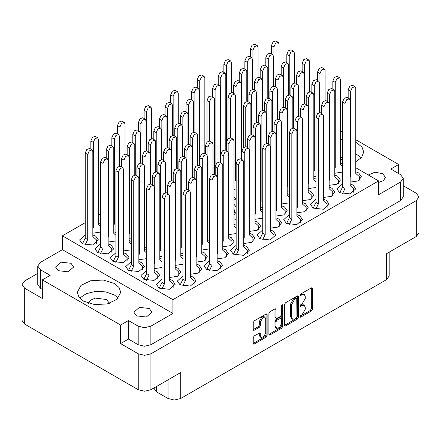 <?xml version="1.0" encoding="UTF-8"?>
<svg xmlns="http://www.w3.org/2000/svg" width="441" height="441" viewBox="0 0 441 441"><rect width="100%" height="100%" fill="white"/><g stroke="black" fill="none" stroke-linecap="round" stroke-linejoin="round"><path stroke-width="0.66" d="M114.351 283.48L103.238 280.046L90.703 280.763L80.962 285.377L77.302 292.339L78.956 297.135L83.658 301.197L94.771 304.626L107.312 303.915L117.052 299.301L120.707 292.339L119.059 287.543L114.351 283.48M118.309 298.066L114.351 294.935L105.73 291.881L95.653 291.418L86.298 293.64L79.705 298.066M355.755 161.742L361.609 157.409L363.698 152.051L362.044 147.255L357.342 143.187L355.755 142.36M342.558 139.521L340.408 139.554M361.295 157.779L355.755 153.821M342.558 150.982L340.408 151.015M109.462 303.32L106.424 299.516L95.377 298.116L90.648 300.139L88.547 303.32M58.234 270.691L55.588 266.998L61.167 262.175L71.023 263.305L73.675 266.998L68.09 271.821L58.234 270.691M378.571 182.453L383.499 180.601L385.412 177.392L382.766 173.699L374.977 172.233L368.334 174.994M136.501 315.877L133.855 312.184L139.439 307.36L149.29 308.491L151.941 312.184L146.357 317.007L136.501 315.877M264.936 317.189L263.916 316.599L262.015 316.787L259.33 321.439L260.35 322.029L263.04 317.377L264.936 317.189L265.725 318.926L265.725 332.668L264.065 336.494L261.138 337.508L260.35 335.772L260.058 332.834L254.275 335.827L253.272 337.569L253.272 343.423L253.564 344.074L254.275 344.002L266.127 337.161L267.13 335.425L267.13 314.549L266.838 313.898L266.127 313.97L254.275 320.811L253.272 322.553L253.272 329.625L253.564 330.276L254.275 330.204L259.347 327.277L260.35 325.535L260.35 322.029M282.042 304.781L282.747 305.189L282.543 304.731L282.042 304.781L281.341 305.999L281.341 314.813L280.338 316.55L276.264 318.562L275.967 317.911L275.967 309.45L275.675 308.799L274.964 308.871L275.967 309.45M85.245 235.003L79.628 239.976L82.379 243.812L92.632 244.992L98.437 239.976L95.68 236.133L92.814 235.003M100.592 223.653L98.442 222.892M100.592 243.862L94.975 248.834L97.726 252.671L107.979 253.851L113.784 248.834L111.027 244.992L108.161 243.862M115.939 252.726L110.322 257.693L113.072 261.535L123.326 262.709L129.13 257.693L126.374 253.856L123.508 252.726M131.286 261.585L125.668 266.557L128.419 270.394L138.667 271.573L144.477 266.557L141.721 262.715L138.854 261.585M146.632 270.443L141.01 275.416L143.766 279.252L154.014 280.432L159.824 275.416L157.068 271.573L154.201 270.443M182.954 255.846L180.804 255.085M209.552 240.488L207.402 239.728M236.155 225.13L234.006 224.37M161.979 279.302L156.357 284.274L159.113 288.116L169.361 289.29L175.171 284.274L172.414 280.437L169.548 279.302M190.523 274.241L198.329 273.117L201.769 268.916L199.012 265.08L196.151 263.944M217.126 258.884L224.927 257.759L228.372 253.558L225.616 249.722L222.749 248.586M243.724 243.526L251.53 242.401L254.97 238.201L252.219 234.364L249.352 233.228M115.939 232.512L113.789 231.757M131.286 241.37L129.136 240.615M146.632 250.234L144.483 249.474M161.979 259.093L159.829 258.332M169.548 277.488L177.354 276.364L180.793 272.163L178.043 268.326L175.176 267.196M196.151 262.13L203.957 261.006L207.397 256.805L204.641 252.969L201.78 251.839M222.749 246.773L230.555 245.648L233.995 241.448L231.244 237.611L228.377 236.481M262.753 229.982L257.136 234.954L259.892 238.79L270.14 239.97L275.945 234.954L273.188 231.112L270.327 229.982M289.357 214.624L283.734 219.596L286.49 223.433L296.738 224.612L302.548 219.596L299.792 215.754L296.925 214.624M315.954 199.266L310.337 204.238L313.093 208.075L323.341 209.255L329.146 204.238L326.39 200.396L323.529 199.266M342.558 183.908L336.935 188.88L339.691 192.717L349.939 193.897L355.749 188.88L352.993 185.038L350.126 183.908M249.352 231.415L257.158 230.29L260.598 226.09L257.842 222.253L254.981 221.123M275.95 216.057L283.756 214.932L287.201 210.732L284.445 206.895L281.579 205.765M302.554 200.699L310.359 199.575L313.799 195.374L311.043 191.537L308.182 190.407M329.151 185.341L336.957 184.217L340.402 180.016L337.646 176.18L334.78 175.049M236.155 179.355L235.538 179.184M270.327 228.168L278.133 227.043L281.573 222.843L278.817 219.006L275.95 217.871M296.925 212.81L304.731 211.686L308.171 207.485L305.42 203.648L302.554 202.513M323.529 197.452L331.334 196.328L334.774 192.127L332.018 188.29L329.151 187.155M350.126 182.094L357.932 180.97L361.372 176.769L358.621 172.933L355.755 171.797M262.753 209.773L260.603 209.012M289.357 194.415L287.207 193.654M315.954 179.057L313.805 178.296M342.558 163.699L340.408 162.938M182.954 276.055L177.332 281.027L180.088 284.864L190.336 286.044L196.14 281.027L193.39 277.185L190.523 276.055M209.552 260.697L203.935 265.669L206.686 269.506L216.939 270.686L222.744 265.669L219.987 261.827L217.126 260.697M236.155 245.339L230.533 250.312L233.289 254.148L243.537 255.328L249.341 250.312L246.591 246.469L243.724 245.339M340.408 157.525L342.558 157.465M156.346 386.586L156.346 391.779L168.015 398.515L168.015 379.85M120.591 343.611L120.591 325.061L128.419 320.541L128.419 339.09L120.591 343.611L138.242 353.798L144.587 355.314L150.927 353.798L416.321 200.578L418.95 196.912L416.321 193.252L403.245 185.7M398.675 173.55L398.675 164.515L355.755 139.736M342.558 132.113L340.408 130.872M37.755 273.359L24.679 280.906L22.05 284.572L24.679 288.232L42.325 298.425L42.325 279.875L120.591 325.061M284.506 304.522L284.506 325.392L284.798 326.042L285.509 325.971L297.361 319.13L298.364 317.393L298.364 296.517L298.066 295.867L297.361 295.939L285.509 302.78L284.506 304.522M302.079 314.78L300.696 315.58L300.2 317.255L300.696 317.206L311.368 311.043L312.371 309.306L312.371 288.431L312.079 287.78L311.368 287.852L300.696 294.009L300.2 295.685L302.079 294.836L304.351 294.61L305.293 296.694L305.293 298.43L302.079 303.998L300.696 304.797L300.2 306.467L302.079 305.624L304.351 305.398L305.293 307.476L305.293 309.218L302.079 314.78M268.889 334.388L280.719 327.558L281.744 328.148L282.747 326.406L282.747 305.189M281.744 328.148L269.892 334.989L269.181 335.061L268.889 334.41L268.889 313.534L269.892 311.798L274.964 308.871M150.927 353.798L150.927 389.712L180.7 372.524L180.7 398.515L386.548 279.671L386.548 253.68L416.321 236.492L416.321 200.578M389.177 252.164L389.177 276.005L386.548 279.671M180.7 398.515L174.36 400.031L168.015 398.515M153.832 388.036L156.346 391.779M150.927 389.712L144.587 391.228L138.242 389.712L24.679 324.146L22.05 320.486L22.05 284.572M235.538 177.37L236.155 177.425M334.78 173.236L342.558 172.122M308.182 188.594L315.954 187.48M281.579 203.951L289.357 202.838M254.981 219.309L262.753 218.196M234.006 189.426L236.155 188.952M313.805 176.483L315.954 176.587M287.207 191.841L289.357 191.945M260.603 207.198L262.753 207.303M207.402 237.914L209.552 238.019M180.804 253.272L182.954 253.377M154.201 268.63L161.979 267.516M138.854 259.771L146.632 258.658M123.508 250.907L131.286 249.799M108.161 242.048L115.939 240.935M228.377 234.667L236.155 233.554M201.78 250.025L209.552 248.911M175.176 265.383L182.954 264.269M159.829 256.519L161.979 256.623M144.483 247.66L146.632 247.765M129.136 238.802L131.286 238.901M113.789 229.943L115.939 230.042M92.814 233.19L100.592 232.076M355.755 167.734L378.571 180.904L378.571 194.729L400.615 181.995L403.245 178.335L400.615 174.675L390.847 169.03L398.675 164.515M234.006 219.987L236.155 219.657M236.155 198.687L234.006 197.447M205.462 153.259L204.883 153.595M100.592 213.808L98.442 215.048M85.245 222.666L62.429 235.841L62.429 249.661L40.385 262.389L37.755 266.05L40.385 269.716L50.153 275.355L42.325 279.875M378.571 180.904L172.927 299.632L62.429 235.841M340.408 158.87L342.558 160.111M304.351 305.398L303.325 304.808L301.054 305.029L302.079 305.624M300.073 305.596L301.054 305.029M304.351 294.61L303.325 294.02L301.054 294.246L302.079 294.836M300.073 294.814L301.054 294.246M300.073 316.384L310.343 310.453L311.352 308.711L311.352 287.863M284.506 325.37L296.335 318.54L297.339 316.803L297.339 295.95M296.253 318.148L296.958 316.93L296.749 298.149L294.797 299.042L291.584 304.61L291.584 317.129L292.526 319.212L294.797 318.986L296.253 318.148M296.749 298.149L295.729 297.559L295.233 297.609L296.253 298.199M292.526 319.212L291.501 318.623L290.564 316.539L290.564 304.014L293.772 298.452L295.233 297.609M274.947 308.882L274.947 317.322L276.264 318.562M281.722 305.056L281.722 325.816L282.747 326.406M275.967 326.698L276.755 328.435L279.682 327.42L281.341 323.595L281.049 318.104L276.97 320.116L275.967 321.858L275.967 326.698L274.947 326.108L275.73 327.845L276.755 328.435M281.049 318.104L279.313 317.586L280.338 318.176M274.947 326.108L274.947 321.263L275.95 319.527L279.313 317.586M280.719 327.558L281.722 325.816M261.138 337.508L260.118 336.918L259.33 335.182L259.33 332.911L260.35 333.479M253.272 329.603L258.327 326.687L259.33 324.945L259.33 321.439M253.272 343.401L265.102 336.571L266.11 334.835L266.11 313.981M128.419 339.09L138.193 344.73L138.193 326.186L144.532 327.702L150.877 326.186L150.877 344.73L144.532 346.251L138.193 344.73M128.419 320.541L138.193 326.186M403.245 178.335L403.245 196.884L400.615 200.545L150.877 344.73M172.927 299.632L172.927 313.457L150.877 326.186M40.385 269.716L40.385 288.26L42.325 289.384M40.385 288.26L37.755 284.599L37.755 266.05M172.927 313.457L62.429 249.661M418.95 196.912L418.95 232.826L416.321 236.492M159.201 288.166L161.979 282.444L161.979 197.386L163.556 193.742L166.345 192.772L168.798 194.194L169.548 195.848L169.548 280.906L173.131 284.158L173.131 287.648M161.841 289.208L164.432 283.861L164.432 198.803L166.014 195.159L168.798 194.194M161.979 282.444L164.432 283.861M271.452 53.808L271.452 45.577L273.029 41.939L275.818 40.969L278.271 42.386L279.021 44.039L279.021 73.895M273.905 86.017L273.905 46.994L275.487 43.356L278.271 42.386M250.477 57.054L250.477 48.824L252.054 45.186L254.843 44.216L257.301 45.632L258.046 47.292L258.046 77.142M252.93 89.264L252.93 50.246L254.512 46.603L257.301 45.632M233.377 254.203L236.155 248.481L236.155 163.418L237.732 159.78L240.521 158.81L242.974 160.226L243.724 161.886L243.724 246.943L247.307 250.19L247.307 253.685M236.018 255.245L238.609 249.898L238.609 164.835L240.191 161.197L242.974 160.226M236.155 248.481L238.609 249.898M206.779 269.561L209.552 263.839L209.552 178.776L211.134 175.138L213.918 174.167L216.377 175.584L217.126 177.243L217.126 262.301L220.704 265.548L220.704 269.043M209.414 270.603L212.011 265.256L212.011 180.193L213.587 176.554L216.377 175.584M209.552 263.839L212.011 265.256M180.176 284.919L182.954 279.197L182.954 194.134L184.531 190.495L187.32 189.525L189.773 190.942L190.523 192.601L190.523 277.659L194.106 280.906L194.106 284.401M182.811 285.961L185.407 280.614L185.407 195.55L186.984 191.912L189.773 190.942M182.954 279.197L185.407 280.614M244.849 69.165L244.849 60.935L246.431 57.297L249.215 56.327L251.673 57.743L252.423 59.397L252.423 89.253M247.307 101.375L247.307 62.352L248.884 58.714L251.673 57.743M218.251 84.523L218.251 76.293L219.827 72.655L222.617 71.685L225.07 73.101L225.82 74.755L225.82 150.326M220.704 162.729L220.704 77.71L222.286 74.071L225.07 73.101M191.648 99.881L191.648 91.651L193.23 88.013L196.013 87.042L198.472 88.459L199.222 90.113L199.222 165.684M194.106 132.091L194.106 93.068L195.683 89.429L198.472 88.459M286.799 62.666L286.799 54.436L288.375 50.798L291.165 49.827L293.618 51.244L294.368 52.903L294.368 82.754M289.252 94.876L289.252 55.858L290.834 52.214L293.618 51.244M260.196 78.024L260.196 69.794L261.778 66.156L264.561 65.185L267.02 66.602L267.77 68.261L267.77 98.111M262.654 110.233L262.654 71.216L264.231 67.572L267.02 66.602M233.598 93.382L233.598 85.152L235.174 81.513L237.964 80.543L240.417 81.96L241.166 83.619L241.166 159.184M235.538 172.685L236.051 171.632L236.051 86.574L237.633 82.93L240.417 81.96M235.538 171.334L236.051 171.632M206.994 142.107L206.994 100.509L208.576 96.871L211.36 95.901L213.819 97.318L214.569 98.977L214.569 174.542M209.453 140.949L209.453 101.932L211.03 98.288L213.819 97.318M302.146 71.525L302.146 63.3L303.722 59.656L306.512 58.692L308.965 60.108L309.714 61.762L309.714 91.612M304.599 103.734L304.599 64.717L306.181 61.073L308.965 60.108M275.542 86.883L275.542 78.658L277.124 75.014L279.908 74.049L282.367 75.466L283.116 77.12L283.116 106.97M278.001 119.092L278.001 80.075L279.577 76.431L282.367 75.466M248.945 102.24L248.945 94.016L250.521 90.372L253.31 89.407L255.763 90.824L256.513 92.478L256.513 122.328M251.398 134.45L251.398 95.432L252.974 91.789L255.763 90.824M317.492 80.389L317.492 72.159L319.069 68.52L321.858 67.55L324.311 68.967L325.061 70.621L325.061 100.471M319.945 112.593L319.945 73.575L321.528 69.937L324.311 68.967M290.889 95.747L290.889 87.516L292.471 83.878L295.255 82.908L297.714 84.325L298.463 85.978L298.463 115.829M293.348 127.951L293.348 88.933L294.924 85.295L297.714 84.325M264.291 111.104L264.291 102.874L265.868 99.236L268.657 98.266L271.11 99.683L271.86 101.336L271.86 131.186M266.744 143.308L266.744 104.291L268.321 100.653L271.11 99.683M332.839 89.247L332.839 81.017L334.416 77.379L337.205 76.409L339.658 77.825L340.408 79.485L340.408 164.543L342.558 166.494M334.78 168.55L335.292 167.497L335.292 82.434L336.869 78.796L339.658 77.825M334.78 167.2L335.292 167.497M306.236 104.605L306.236 96.375L307.818 92.737L310.602 91.767L313.06 93.183L313.805 94.843L313.805 179.9L315.954 181.852M308.182 183.908L308.694 182.855L308.694 97.792L310.271 94.154L313.06 93.183M308.182 182.557L308.694 182.855M279.638 119.963L279.638 111.733L281.215 108.095L284.004 107.124L286.457 108.541L287.207 110.2L287.207 195.258L289.357 197.21M281.579 199.266L282.091 198.213L282.091 113.15L283.668 109.511L286.457 108.541M281.579 197.915L282.091 198.213M253.035 135.321L253.035 127.091L254.611 123.452L257.401 122.482L259.859 123.899L260.603 125.558L260.603 210.616L262.753 212.568M254.981 214.624L255.488 213.571L255.488 128.507L257.07 124.869L259.859 123.899M254.981 213.273L255.488 213.571M348.186 98.106L348.186 89.881L349.763 86.238L352.552 85.267L355.005 86.69L355.755 88.343L355.755 173.401L359.338 176.654L359.338 180.149M350.126 177.409L350.639 176.356L350.639 91.298L352.216 87.654L355.005 86.69M350.126 176.064L350.639 176.356M321.583 113.464L321.583 105.239L323.159 101.595L325.949 100.625L328.407 102.047L329.151 103.701L329.151 188.759L332.735 192.011L332.735 195.506M323.529 192.767L324.036 191.714L324.036 106.656L325.618 103.012L328.407 102.047M323.529 191.422L324.036 191.714M294.979 128.822L294.979 120.597L296.561 116.953L299.351 115.983L301.804 117.405L302.554 119.059L302.554 204.117L306.137 207.369L306.137 210.864M296.925 208.124L297.438 207.072L297.438 122.014L299.015 118.37L301.804 117.405M296.925 206.779L297.438 207.072M268.382 144.179L268.382 135.955L269.958 132.311L272.747 131.341L275.201 132.763L275.95 134.417L275.95 219.475L279.533 222.727L279.533 226.222M270.327 223.482L270.835 222.429L270.835 137.371L272.417 133.728L275.201 132.763M270.327 222.137L270.835 222.429M223.874 72.412L223.874 64.182L225.456 60.544L228.245 59.574L230.698 60.99L231.448 62.65L231.448 92.5M226.332 150.618L226.332 65.604L227.909 61.961L230.698 60.99M197.276 87.77L197.276 79.54L198.852 75.902L201.642 74.931L204.095 76.348L204.845 78.007L204.845 153.573M199.729 165.976L199.729 80.962L201.311 77.318L204.095 76.348M170.673 103.128L170.673 94.898L172.255 91.259L175.038 90.289L177.497 91.706L178.247 93.365L178.247 123.215M173.131 135.337L173.131 96.32L174.708 92.676L177.497 91.706M265.824 65.913L265.824 57.688L267.4 54.045L270.19 53.08L272.643 54.497L273.392 56.15L273.392 86.001M268.277 98.123L268.277 59.105L269.859 55.467L272.643 54.497M239.22 81.271L239.22 73.046L240.803 69.402L243.592 68.438L246.045 69.854L246.795 71.508L246.795 101.358M241.679 159.477L241.679 74.463L243.256 70.825L246.045 69.854M212.623 96.629L212.623 88.404L214.199 84.76L216.989 83.796L219.442 85.212L220.191 86.866L220.191 162.431M215.076 174.834L215.076 89.821L216.658 86.182L219.442 85.212M186.019 111.986L186.019 103.762L187.601 100.118L190.385 99.153L192.844 100.57L193.593 102.224L193.593 132.074M188.478 144.196L188.478 105.179L190.054 101.54L192.844 100.57M281.171 74.777L281.171 66.547L282.747 62.909L285.536 61.938L287.99 63.355L288.739 65.009L288.739 94.859M283.624 106.987L283.624 67.964L285.206 64.325L287.99 63.355M254.567 90.135L254.567 81.905L256.149 78.266L258.933 77.296L261.392 78.713L262.141 80.367L262.141 110.217M257.026 122.339L257.026 83.321L258.602 79.683L261.392 78.713M227.969 138.86L227.969 97.263L229.546 93.624L232.335 92.654L234.788 94.071L235.538 95.725L235.538 180.788L236.155 181.345M230.423 137.697L230.423 98.679L232.005 95.041L234.788 94.071M296.517 83.636L296.517 75.405L298.094 71.767L300.883 70.797L303.336 72.214L304.086 73.873L304.086 103.723M298.97 115.845L298.97 76.828L300.553 73.184L303.336 72.214M269.914 98.993L269.914 90.763L271.496 87.125L274.28 86.155L276.739 87.572L277.488 89.231L277.488 119.081M272.373 131.203L272.373 92.186L273.949 88.542L276.739 87.572M243.316 147.718L243.316 106.121L244.893 102.483L247.682 101.513L250.135 102.929L250.885 104.589L250.885 134.439M245.769 146.561L245.769 107.538L247.351 103.9L250.135 102.929M311.864 92.494L311.864 84.27L313.441 80.626L316.23 79.656L318.683 81.078L319.433 82.732L319.433 112.582M313.805 171.803L314.317 170.744L314.317 85.686L315.899 82.043L318.683 81.078M313.805 170.452L314.317 170.744M285.261 107.852L285.261 99.627L286.843 95.984L289.627 95.013L292.085 96.436L292.835 98.089L292.835 127.94M287.207 187.16L287.719 186.102L287.719 101.044L289.296 97.4L292.085 96.436M287.207 185.81L287.719 186.102M258.663 123.21L258.663 114.985L260.24 111.341L263.029 110.371L265.482 111.794L266.232 113.447L266.232 143.297M260.603 202.518L261.116 201.46L261.116 116.402L262.698 112.758L265.482 111.794M260.603 201.168L261.116 201.46M327.211 101.353L327.211 93.128L328.788 89.49L331.577 88.52L334.03 89.936L334.78 91.59L334.78 176.654L338.363 179.9L338.363 183.395M329.151 180.661L329.664 179.603L329.664 94.545L331.246 90.907L334.03 89.936M329.151 179.311L329.664 179.603M300.608 116.711L300.608 108.486L302.19 104.848L304.974 103.878L307.432 105.294L308.182 106.948L308.182 192.011L311.759 195.258L311.759 198.753M302.554 196.019L303.066 194.961L303.066 109.903L304.643 106.264L307.432 105.294M302.554 194.668L303.066 194.961M274.01 132.068L274.01 123.844L275.586 120.206L278.376 119.235L280.829 120.652L281.579 122.306L281.579 207.369L285.162 210.616L285.162 214.111M275.95 211.377L276.463 210.318L276.463 125.261L278.045 121.622L280.829 120.652M275.95 210.026L276.463 210.318M247.407 147.426L247.407 139.202L248.989 135.563L251.772 134.593L254.231 136.01L254.981 137.664L254.981 222.727L258.558 225.974L258.558 229.469M249.352 226.735L249.865 225.676L249.865 140.618L251.442 136.98L254.231 136.01M249.352 225.384L249.865 225.676M339.779 192.772L342.558 187.05L342.558 101.987L344.134 98.349L346.924 97.378L349.377 98.795L350.126 100.454L350.126 185.512L353.71 188.759L353.71 192.254M342.42 193.814L345.011 188.467L345.011 103.403L346.593 99.765L349.377 98.795M342.558 187.05L345.011 188.467M313.182 208.13L315.954 202.408L315.954 117.345L317.537 113.706L320.32 112.736L322.779 114.153L323.529 115.812L323.529 200.87L327.106 204.117L327.106 207.612M315.817 209.172L318.413 203.825L318.413 118.761L319.99 115.123L322.779 114.153M315.954 202.408L318.413 203.825M286.578 223.488L289.357 217.766L289.357 132.702L290.933 129.064L293.723 128.094L296.176 129.511L296.925 131.17L296.925 216.228L300.508 219.475L300.508 222.97M289.219 224.53L291.81 219.183L291.81 134.119L293.392 130.481L296.176 129.511M289.357 217.766L291.81 219.183M259.981 238.846L262.753 233.124L262.753 148.06L264.335 144.422L267.119 143.452L269.578 144.869L270.327 146.528L270.327 231.586L273.905 234.833L273.905 238.327M262.615 239.887L265.212 234.54L265.212 149.477L266.788 145.839L269.578 144.869M262.753 233.124L265.212 234.54M220.809 162.784L220.809 154.559L222.385 150.921L225.175 149.951L227.628 151.368L228.377 153.021L228.377 238.085L231.96 241.332L231.96 244.827M222.749 242.092L223.262 241.034L223.262 155.976L224.844 152.338L227.628 151.368M222.749 240.742L223.262 241.034M194.205 178.142L194.205 169.917L195.787 166.279L198.571 165.309L201.03 166.726L201.78 168.379L201.78 253.443L205.357 256.69L205.357 260.184M196.151 257.45L196.664 256.392L196.664 171.334L198.241 167.696L201.03 166.726M196.151 256.1L196.664 256.392M167.608 193.5L167.608 185.275L169.184 181.637L171.973 180.667L174.427 182.083L175.176 183.737L175.176 268.801L178.759 272.047L178.759 275.542M169.548 272.808L170.061 271.75L170.061 186.692L171.637 183.054L174.427 182.083M169.548 271.458L170.061 271.75M205.462 153.926L205.462 145.701L207.038 142.057L209.828 141.087L212.281 142.509L213.031 144.163L213.031 174.013M207.402 233.234L207.915 232.175L207.915 147.118L209.497 143.474L212.281 142.509M207.402 231.883L207.915 232.175M178.859 169.283L178.859 161.059L180.441 157.415L183.224 156.445L185.683 157.867L186.433 159.521L186.433 189.371M180.804 248.592L181.317 247.533L181.317 162.475L182.894 158.832L185.683 157.867M180.804 247.241L181.317 247.533M152.261 184.641L152.261 176.417L153.837 172.773L156.627 171.803L159.08 173.225L159.829 174.879L159.829 259.936L161.979 261.888M154.201 263.95L154.714 262.891L154.714 177.833L156.296 174.189L159.08 173.225M154.201 262.599L154.714 262.891M190.115 145.067L190.115 136.837L191.692 133.199L194.481 132.228L196.934 133.645L197.684 135.304L197.684 165.155M192.568 177.276L192.568 138.254L194.15 134.615L196.934 133.645M163.512 160.425L163.512 152.195L165.094 148.556L167.878 147.586L170.336 149.003L171.086 150.662L171.086 180.512M165.97 192.634L165.97 153.611L167.547 149.973L170.336 149.003M136.914 175.783L136.914 167.552L138.491 163.914L141.28 162.944L143.733 164.361L144.483 166.02L144.483 251.078L146.632 253.029M138.854 255.085L139.367 254.033L139.367 168.969L140.949 165.331L143.733 164.361M138.854 253.735L139.367 254.033M174.768 136.208L174.768 127.978L176.345 124.34L179.134 123.37L181.587 124.786L182.337 126.44L182.337 156.29M177.221 168.412L177.221 129.395L178.803 125.757L181.587 124.786M148.165 151.566L148.165 143.336L149.747 139.698L152.531 138.728L154.989 140.144L155.739 141.798L155.739 171.648M150.624 183.77L150.624 144.753L152.2 141.114L154.989 140.144M121.567 166.924L121.567 158.694L123.144 155.056L125.933 154.085L128.386 155.502L129.136 157.156L129.136 242.219L131.286 244.165M123.508 246.227L124.02 245.174L124.02 160.111L125.602 156.472L128.386 155.502M123.508 244.876L124.02 245.174M159.422 127.344L159.422 119.12L160.998 115.476L163.787 114.511L166.24 115.928L166.99 117.582L166.99 147.432M161.875 159.554L161.875 120.536L163.457 116.898L166.24 115.928M132.818 142.702L132.818 134.477L134.4 130.834L137.184 129.869L139.643 131.286L140.392 132.939L140.392 162.79M135.277 174.912L135.277 135.894L136.853 132.256L139.643 131.286M106.22 158.06L106.22 149.835L107.797 146.191L110.586 145.227L113.039 146.644L113.789 148.297L113.789 233.355L115.939 235.307M108.161 237.368L108.673 236.31L108.673 151.252L110.256 147.614L113.039 146.644M108.161 236.018L108.673 236.31M144.075 118.486L144.075 110.256L145.651 106.617L148.441 105.647L150.894 107.064L151.643 108.723L151.643 138.573M146.528 150.695L146.528 111.678L148.11 108.034L150.894 107.064M117.471 133.844L117.471 125.613L119.053 121.975L121.837 121.005L124.296 122.422L125.046 124.081L125.046 153.931M119.93 166.053L119.93 127.036L121.507 123.392L124.296 122.422M241.778 159.537L241.778 151.313L243.36 147.669L246.15 146.699L248.603 148.121L249.352 149.775L249.352 234.833L252.93 238.085L252.93 241.58M243.724 238.84L244.237 237.787L244.237 152.729L245.813 149.086L248.603 148.121M243.724 237.495L244.237 237.787M215.18 174.895L215.18 166.67L216.757 163.027L219.546 162.056L221.999 163.479L222.749 165.132L222.749 250.19L226.332 253.443L226.332 256.938M217.126 254.198L217.634 253.145L217.634 168.087L219.216 164.443L221.999 163.479M217.126 252.853L217.634 253.145M188.577 190.253L188.577 182.028L190.159 178.385L192.943 177.414L195.402 178.837L196.151 180.49L196.151 265.548L199.729 268.801L199.729 272.295M190.523 269.556L191.036 268.503L191.036 183.445L192.612 179.801L195.402 178.837M190.523 268.211L191.036 268.503M226.431 150.679L226.431 142.449L228.014 138.81L230.803 137.84L233.256 139.257L234.006 140.916L234.006 225.974L236.155 227.925M228.377 229.982L228.89 228.929L228.89 143.865L230.467 140.227L233.256 139.257M228.377 228.631L228.89 228.929M199.834 166.036L199.834 157.806L201.41 154.168L204.2 153.198L206.653 154.615L207.402 156.274L207.402 241.332L209.552 243.283M201.78 245.339L202.287 244.286L202.287 159.223L203.869 155.585L206.653 154.615M201.78 243.989L202.287 244.286M173.23 181.394L173.23 173.164L174.812 169.526L177.596 168.556L180.055 169.972L180.804 171.632L180.804 256.69L182.954 258.641M175.176 260.697L175.689 259.644L175.689 174.581L177.265 170.943L180.055 169.972M175.176 259.347L175.689 259.644M143.854 279.307L146.632 273.585L146.632 188.522L148.209 184.884L150.998 183.914L153.451 185.33L154.201 186.99L154.201 272.047L157.784 275.294L157.784 278.789M146.495 280.349L149.086 275.002L149.086 189.939L150.668 186.3L153.451 185.33M146.632 273.585L149.086 275.002M184.487 157.178L184.487 148.948L186.063 145.31L188.853 144.339L191.306 145.756L192.055 147.41L192.055 177.26M186.94 189.382L186.94 150.364L188.522 146.726L191.306 145.756M157.884 172.536L157.884 164.306L159.466 160.667L162.255 159.697L164.708 161.114L165.458 162.768L165.458 192.618M159.829 251.839L160.342 250.786L160.342 165.722L161.919 162.084L164.708 161.114M159.829 250.488L160.342 250.786M128.513 270.443L131.286 264.721L131.286 179.663L132.862 176.025L135.652 175.055L138.105 176.472L138.854 178.125L138.854 263.189L142.437 266.436L142.437 269.931M131.148 271.491L133.739 266.138L133.739 181.08L135.321 177.442L138.105 176.472M131.286 264.721L133.739 266.138M169.14 148.314L169.14 140.089L170.717 136.445L173.506 135.481L175.965 136.897L176.709 138.551L176.709 168.401M171.593 180.523L171.593 141.506L173.175 137.862L175.965 136.897M142.537 163.672L142.537 155.447L144.119 151.803L146.908 150.839L149.361 152.255L150.111 153.909L150.111 183.759M144.483 242.98L144.995 241.922L144.995 156.864L146.572 153.22L149.361 152.255M144.483 241.629L144.995 241.922M113.166 261.585L115.939 255.863L115.939 170.805L117.515 167.161L120.305 166.196L122.758 167.613L123.508 169.267L123.508 254.325L127.091 257.577L127.091 261.072M115.801 262.627L118.392 257.279L118.392 172.222L119.974 168.578L122.758 167.613M115.939 255.863L118.392 257.279M180.397 124.097L180.397 115.867L181.973 112.229L184.762 111.259L187.216 112.676L187.965 114.335L187.965 144.185M182.85 156.307L182.85 117.289L184.426 113.646L187.216 112.676M153.793 139.455L153.793 131.225L155.37 127.587L158.159 126.617L160.618 128.033L161.362 129.693L161.362 159.543M156.246 171.665L156.246 132.647L157.828 129.004L160.618 128.033M127.195 154.813L127.195 146.583L128.772 142.945L131.561 141.974L134.014 143.391L134.764 145.05L134.764 174.901M129.136 234.116L129.648 233.063L129.648 148.005L131.225 144.361L134.014 143.391M129.136 232.765L129.648 233.063M97.819 252.726L100.592 247.004L100.592 161.941L102.169 158.302L104.958 157.332L107.411 158.749L108.161 160.408L108.161 245.466L111.744 248.713L111.744 252.208M100.454 253.768L103.045 248.421L103.045 163.363L104.627 159.719L107.411 158.749M100.592 247.004L103.045 248.421M165.05 115.239L165.05 107.009L166.626 103.37L169.416 102.4L171.869 103.817L172.618 105.471L172.618 135.321M167.503 147.448L167.503 108.425L169.079 104.787L171.869 103.817M138.446 130.597L138.446 122.366L140.029 118.728L142.812 117.758L145.271 119.175L146.021 120.828L146.021 150.679M140.905 162.806L140.905 123.783L142.482 120.145L145.271 119.175M111.849 145.954L111.849 137.724L113.425 134.086L116.215 133.116L118.668 134.533L119.417 136.186L119.417 166.036M113.789 225.257L114.302 224.204L114.302 139.141L115.878 135.503L118.668 134.533M113.789 223.907L114.302 224.204M90.874 149.201L90.874 140.971L92.45 137.333L95.239 136.363L97.693 137.779L98.442 139.439L98.442 224.497L100.592 226.448M92.814 228.504L93.327 227.451L93.327 142.393L94.909 138.75L97.693 137.779M92.814 227.154L93.327 227.451M82.473 243.862L85.245 238.14L85.245 153.082L86.822 149.444L89.611 148.474L92.07 149.89L92.814 151.544L92.814 236.608L96.397 239.854L96.397 243.349M85.107 244.909L87.698 239.562L87.698 154.499L89.28 150.861L92.07 149.89M85.245 238.14L87.698 239.562M234.006 214.8L236.155 212.132M236.155 206.978L234.006 204.304M234.006 198.919L236.155 200.159M234.006 213.681L234.606 211.327L234.006 208.973M24.679 288.232L24.679 324.146M138.242 389.712L138.242 353.798M299.996 306.015L300.696 306.418M299.996 295.227L300.696 295.635M311.368 287.852L312.371 288.431M311.352 308.711L312.371 309.306M310.343 310.453L311.368 311.043M299.996 316.798L300.696 317.206M297.361 295.939L298.364 296.517M297.339 316.803L298.364 317.393M296.335 318.54L297.361 319.13M284.506 325.392L285.509 325.971M293.772 298.452L294.797 299.042M290.564 304.014L291.584 304.61M290.564 316.539L291.584 317.129M268.889 334.41L269.892 334.989M274.947 317.322L275.967 317.911M275.95 319.527L276.97 320.116M274.947 321.263L275.967 321.858M259.33 335.182L260.35 335.772M259.33 324.945L260.35 325.535M258.327 326.687L259.347 327.277M253.272 329.625L254.275 330.204M266.127 313.97L267.13 314.549M266.11 334.835L267.13 335.425M265.102 336.571L266.127 337.161M253.272 343.423L254.275 344.002M400.615 200.545L400.615 181.995M161.979 197.386L164.432 198.803M271.452 45.577L273.905 46.994M250.477 48.824L252.93 50.246M236.155 163.418L238.609 164.835M209.552 178.776L212.011 180.193M182.954 194.134L185.407 195.55M244.849 60.935L247.307 62.352M218.251 76.293L220.704 77.71M191.648 91.651L194.106 93.068M286.799 54.436L289.252 55.858M260.196 69.794L262.654 71.216M233.598 85.152L236.051 86.574M206.994 100.509L209.453 101.932M302.146 63.3L304.599 64.717M275.542 78.658L278.001 80.075M248.945 94.016L251.398 95.432M317.492 72.159L319.945 73.575M290.889 87.516L293.348 88.933M264.291 102.874L266.744 104.291M332.839 81.017L335.292 82.434M306.236 96.375L308.694 97.792M279.638 111.733L282.091 113.15M253.035 127.091L255.488 128.507M348.186 89.881L350.639 91.298M321.583 105.239L324.036 106.656M294.979 120.597L297.438 122.014M268.382 135.955L270.835 137.371M223.874 64.182L226.332 65.604M197.276 79.54L199.729 80.962M170.673 94.898L173.131 96.32M265.824 57.688L268.277 59.105M239.22 73.046L241.679 74.463M212.623 88.404L215.076 89.821M186.019 103.762L188.478 105.179M281.171 66.547L283.624 67.964M254.567 81.905L257.026 83.321M227.969 97.263L230.423 98.679M296.517 75.405L298.97 76.828M269.914 90.763L272.373 92.186M243.316 106.121L245.769 107.538M311.864 84.27L314.317 85.686M285.261 99.627L287.719 101.044M258.663 114.985L261.116 116.402M327.211 93.128L329.664 94.545M300.608 108.486L303.066 109.903M274.01 123.844L276.463 125.261M247.407 139.202L249.865 140.618M342.558 101.987L345.011 103.403M315.954 117.345L318.413 118.761M289.357 132.702L291.81 134.119M262.753 148.06L265.212 149.477M220.809 154.559L223.262 155.976M194.205 169.917L196.664 171.334M167.608 185.275L170.061 186.692M205.462 145.701L207.915 147.118M178.859 161.059L181.317 162.475M152.261 176.417L154.714 177.833M190.115 136.837L192.568 138.254M163.512 152.195L165.97 153.611M136.914 167.552L139.367 168.969M174.768 127.978L177.221 129.395M148.165 143.336L150.624 144.753M121.567 158.694L124.02 160.111M159.422 119.12L161.875 120.536M132.818 134.477L135.277 135.894M106.22 149.835L108.673 151.252M144.075 110.256L146.528 111.678M117.471 125.613L119.93 127.036M241.778 151.313L244.237 152.729M215.18 166.67L217.634 168.087M188.577 182.028L191.036 183.445M226.431 142.449L228.89 143.865M199.834 157.806L202.287 159.223M173.23 173.164L175.689 174.581M146.632 188.522L149.086 189.939M184.487 148.948L186.94 150.364M157.884 164.306L160.342 165.722M131.286 179.663L133.739 181.08M169.14 140.089L171.593 141.506M142.537 155.447L144.995 156.864M115.939 170.805L118.392 172.222M180.397 115.867L182.85 117.289M153.793 131.225L156.246 132.647M127.195 146.583L129.648 148.005M100.592 161.941L103.045 163.363M165.05 107.009L167.503 108.425M138.446 122.366L140.905 123.783M111.849 137.724L114.302 139.141M90.874 140.971L93.327 142.393M85.245 153.082L87.698 154.499"/></g></svg>
